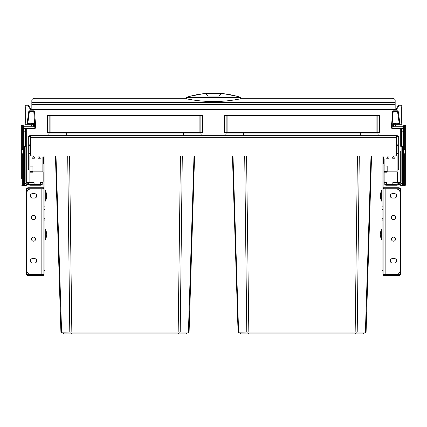 <?xml version="1.0" encoding="UTF-8"?>
<svg xmlns="http://www.w3.org/2000/svg" width="427" height="427" viewBox="0 0 427 427"><rect width="100%" height="100%" fill="white"/><g stroke="black" fill="none" stroke-linecap="round" stroke-linejoin="round"><path stroke-width="0.64" d="M383.659 163.247A1.148 1.148 180 0 1 383.243 164.133L383.243 164.133A0.336 0.336 0 0 0 383.12 164.395A0.336 0.336 0 0 1 383.243 164.133A1.148 1.148 0 0 0 383.659 163.247L383.659 158.107A1.148 1.148 -0 0 0 383.243 157.221L383.243 164.133A0.336 0.336 0 0 0 383.12 164.395M383.12 156.96A0.336 0.336 180 0 0 383.243 157.221A0.336 0.336 0 0 1 383.12 156.96A0.336 0.336 0 0 0 383.243 157.221A1.148 1.148 0 0 1 383.659 158.107A1.148 1.148 0 0 0 383.243 157.221M397.057 145.452L398.071 145.452L398.071 144.102L397.057 144.102L397.057 151.884A1.356 1.356 0 0 1 396.55 152.941M398.071 145.452L398.071 151.884A2.37 2.37 0 0 1 396.55 154.094M382.106 274.006L383.12 274.006L382.106 274.006L382.106 270.622L383.12 270.622M382.106 155.94L382.106 209.529L383.12 209.529L382.106 209.529L382.106 218.731L383.12 218.731L382.106 218.731L382.106 220.892L383.12 220.892L382.106 220.892L382.106 270.622M383.12 155.94L383.12 274.342L396.651 274.342A3.384 3.384 0 0 0 400.035 270.964L400.035 192.476A3.384 3.384 0 0 0 396.651 189.092L383.12 189.092M43.34 158.107L43.34 163.247L43.34 158.107A1.148 1.148 0 0 1 43.757 157.221L43.757 157.221A0.336 0.336 180 0 0 43.88 156.96A0.336 0.336 0 0 1 43.757 157.221A1.148 1.148 0 0 0 43.34 158.107L43.34 163.247A1.148 1.148 180 0 0 43.757 164.133L43.757 157.221A0.336 0.336 0 0 0 43.88 156.96M43.88 164.395A0.336 0.336 -0 0 0 43.757 164.133A0.336 0.336 0 0 1 43.88 164.395A0.336 0.336 0 0 0 43.757 164.133A1.148 1.148 0 0 1 43.34 163.247A1.148 1.148 0 0 0 43.757 164.133M28.929 144.102L29.943 144.102L29.943 151.884A1.356 1.356 0 0 0 30.45 152.941M28.929 151.884A2.37 2.37 0 0 0 30.45 154.094M44.894 155.94L44.894 274.006L43.88 274.006M43.88 155.94L43.88 274.342L30.349 274.342A3.384 3.384 0 0 1 26.965 270.964L26.965 192.476A3.384 3.384 0 0 1 30.349 189.092L43.88 189.092M44.894 220.892L43.88 220.892M44.894 209.529L43.88 209.529M44.894 218.731L43.88 218.731M398.749 169.471L398.071 169.471L398.749 169.471L398.749 137.675A2.028 2.028 0 0 0 396.72 135.642L30.28 135.642A2.028 2.028 0 0 0 28.251 137.675L28.251 168.121L28.929 168.121L28.929 169.471L28.251 169.471L28.251 168.121M398.071 169.471L398.071 137.675A1.356 1.356 0 0 0 396.72 136.32L396.55 136.32M30.45 136.32L30.28 136.32A1.356 1.356 0 0 0 28.929 137.675L28.929 168.121M396.55 135.642L396.55 154.59A1.356 1.356 0 0 1 395.199 155.94L31.801 155.94A1.356 1.356 0 0 1 30.45 154.59L30.45 135.642M356.636 332.11L356.214 332.174L355.248 333.882L241.041 333.882L239.414 332.943L241.041 333.882M232.982 155.94L238.597 332.078L238.085 332.174L239.414 332.943L238.133 332.201M360.228 132.6L360.356 135.642M225.899 133.688L226.369 132.6L225.883 133.945L225.883 135.642M377.628 132.6L378.114 133.945L378.114 135.642L378.114 133.945L377.628 132.6M379.411 132.6L379.806 132.6L379.806 115.349L379.411 115.349L379.411 132.6L224.191 132.6L224.191 115.349L379.411 115.349M243.769 132.6L243.641 135.642M232.421 155.94L238.085 332.174L246.79 332.078L244.708 155.94M359.288 155.94L357.202 332.078L246.79 332.078M371.01 155.94L365.395 332.078L357.202 332.078M371.57 155.94L366.083 332.078L365.395 332.078M247.777 332.174L248.749 333.882M365.907 332.174L362.95 333.882L355.248 333.882M392.456 193.661L394.484 193.661A2.199 2.199 0 0 1 396.683 195.86A2.199 2.199 0 0 1 394.484 198.059L392.456 198.059A2.199 2.199 0 0 1 390.257 195.86A2.199 2.199 0 0 1 392.456 193.661M392.456 258.613L394.484 258.613A2.199 2.199 0 0 1 396.683 260.812A2.199 2.199 0 0 1 394.484 263.011L392.456 263.011A2.199 2.199 0 0 1 390.257 260.812A2.199 2.199 0 0 1 392.456 258.613M391.442 239.163A2.028 2.028 0 0 0 393.47 241.191A2.028 2.028 0 0 0 395.503 239.163A2.028 2.028 0 0 0 393.47 237.129A2.028 2.028 0 0 0 391.442 239.163M391.442 217.508A2.028 2.028 0 0 0 393.47 219.542A2.028 2.028 0 0 0 395.503 217.508A2.028 2.028 0 0 0 393.47 215.48A2.028 2.028 0 0 0 391.442 217.508M34.544 193.661L32.516 193.661A2.199 2.199 0 0 0 30.317 195.86A2.199 2.199 0 0 0 32.516 198.059L34.544 198.059A2.199 2.199 0 0 0 36.743 195.86A2.199 2.199 0 0 0 34.544 193.661M34.544 258.613L32.516 258.613A2.199 2.199 0 0 0 30.317 260.812A2.199 2.199 0 0 0 32.516 263.011L34.544 263.011A2.199 2.199 0 0 0 36.743 260.812A2.199 2.199 0 0 0 34.544 258.613M35.558 239.163A2.028 2.028 0 0 1 33.53 241.191A2.028 2.028 0 0 1 31.497 239.163A2.028 2.028 0 0 1 33.53 237.129A2.028 2.028 0 0 1 35.558 239.163M35.558 217.508A2.028 2.028 0 0 1 33.53 219.542A2.028 2.028 0 0 1 31.497 217.508A2.028 2.028 0 0 1 33.53 215.48A2.028 2.028 0 0 1 35.558 217.508M61.136 332.201L64.05 333.882L60.917 332.078L55.43 155.94M48.902 133.688L49.372 132.6L48.886 133.945L48.886 135.642M201.117 133.945L201.117 135.642L201.117 133.945L200.631 132.6L201.117 133.945L183.359 133.945L183.359 135.642M179.639 332.11L179.223 332.174L178.251 333.882L64.05 333.882M67.712 155.94L69.798 332.078L61.093 332.174L61.605 332.078L55.99 155.94M183.231 132.6L183.359 133.945L66.644 133.945L66.644 135.642M202.414 132.6L202.809 132.6L202.809 115.349L202.414 115.349L202.414 132.6L47.194 132.6L47.194 115.349L202.414 115.349M66.772 132.6L66.644 133.945L48.886 133.945M182.292 155.94L180.21 332.078L69.798 332.078M194.018 155.94L188.403 332.078L180.21 332.078M194.579 155.94L189.086 332.078L188.403 332.078M70.786 332.174L71.752 333.882M188.915 332.174L185.958 333.882L178.251 333.882M34.165 155.94L32.377 158.241L34.341 158.241L35.019 156.955L37.725 156.955L38.398 158.241L40.362 158.241L38.574 155.94M31.23 182.665A1.356 1.356 0 0 1 29.874 181.315L29.874 172.519A0.336 0.336 0 0 1 30.216 172.177L32.922 172.177L32.922 171.163L42.865 171.163L42.865 156.955M41.782 182.665L42.188 182.665L42.188 183.952L40.496 183.952L40.496 182.665L41.782 182.665A1.356 1.356 0 0 0 43.138 181.315L43.138 172.519A1.356 1.356 0 0 0 42.865 171.707L42.865 171.163M40.496 183.952L27.237 183.952A2.637 2.637 0 0 1 24.595 181.315M42.188 184.699L28.444 184.699L28.444 184.202L27.237 183.952A1.356 0.801 -26.7 0 0 28.444 184.202L42.188 184.202L42.188 184.699L28.444 184.699A1.356 1.356 0 0 1 27.237 183.952A1.356 1.356 0 0 0 28.444 184.699L42.188 184.699L40.885 185.238L29.959 185.238L28.657 184.699M27.237 183.952A1.356 1.356 0 0 0 28.444 184.699A1.356 1.356 0 0 1 27.237 183.952A1.356 1.356 0 0 0 28.444 184.699A1.356 1.356 0 0 1 27.237 183.952L27.237 182.665L28.577 182.665L28.577 183.952M34.091 183.952L34.091 182.665L28.577 182.665M26.287 183.775L26.287 185.238L24.595 185.238L24.595 146.333L26.287 146.333L26.287 142.613L26.287 182.281A1.356 1.356 0 0 0 27.237 182.665A1.356 1.356 0 0 1 25.882 181.315L25.882 146.973M30.472 154.82A1.356 1.356 0 0 0 29.874 155.94L29.874 165.414A0.678 0.678 0 0 0 30.552 166.092L32.922 166.092L32.922 171.163M30.055 155.263L29.874 159.324M29.874 159.661L29.874 161.694M29.874 172.519L29.927 165.681M29.874 171.505L32.922 171.505M30.552 166.092L30.258 166.023M388.426 155.94L386.638 158.241L388.602 158.241L389.275 156.955L391.981 156.955L392.659 158.241L394.623 158.241L392.835 155.94M392.824 183.952L392.824 182.665L398.343 182.665L398.343 183.952L386.504 183.952L386.504 182.665L385.49 182.665A1.356 1.356 0 0 1 384.135 181.315L384.135 172.519A0.336 0.336 0 0 1 384.471 172.177L387.177 172.177L387.177 166.092L384.519 166.023M396.042 182.665A1.356 1.356 0 0 0 397.398 181.315L397.398 172.519A1.356 1.356 0 0 0 397.126 171.707L397.126 155.94A1.356 1.356 0 0 0 396.528 154.82M386.504 183.952L384.812 183.952L384.812 182.665L385.49 182.665M398.343 182.665L399.763 182.665A1.356 1.356 0 0 0 400.713 182.281L400.713 154.003M398.343 184.699L397.041 185.238L386.115 185.238L384.812 184.902L384.812 183.952M401.118 146.973L401.118 181.315A1.356 1.356 0 0 1 399.763 182.665M402.405 181.315A2.637 2.637 0 0 1 399.763 183.952L399.683 182.665M398.343 183.952L399.683 183.952M399.437 183.968L399.763 183.952A1.356 1.356 0 0 1 398.556 184.699A1.356 1.356 0 0 0 399.763 183.952A1.356 1.356 0 0 1 398.556 184.699A1.356 1.356 0 0 0 399.763 183.952A1.356 0.801 -153.3 0 1 398.556 184.202L398.556 184.699L384.812 184.699M399.763 183.952L384.812 184.202M384.135 172.519L384.135 159.324M384.135 159.661L384.135 161.694M384.135 171.505L387.177 171.505M384.188 165.681L384.135 165.414A0.678 0.678 0 0 0 384.812 166.092M387.177 171.163L397.126 171.163M397.126 155.94L397.126 156.955M395.162 109.12A1.356 1.356 0 0 0 396.245 108.581L398.274 105.875A2.028 2.028 0 0 1 401.93 107.092L401.93 122.923A2.028 2.028 0 0 1 399.902 124.956L397.19 124.956L397.19 124.278L399.902 124.278A1.356 1.356 0 0 0 401.252 122.923L401.252 107.092A1.356 1.356 0 0 0 398.818 106.28L396.784 108.986A2.028 2.028 0 0 1 395.162 109.798L31.838 109.798L31.838 100.244A3.384 1.943 180 0 1 35.222 98.301L186.439 98.301L186.439 98.007A0.678 0.432 -0 0 1 186.903 97.596L186.93 97.185C204.645 91.762 222.355 91.762 240.07 97.185L240.065 98.915C222.408 102.405 204.698 102.405 186.935 98.915L186.439 98.007M395.162 109.798L395.162 100.244A3.384 1.943 180 0 0 391.778 98.301L240.561 98.301L240.561 97.81L240.065 98.915M397.19 124.956L393.811 124.956L393.811 124.3L393.47 124.342L393.47 126.104L395.503 126.034L395.503 124.956M397.19 124.278L393.956 124.278L399.229 123.536A0.678 0.678 0 0 0 399.805 122.773A0.678 0.678 0 0 1 399.229 123.536L393.47 124.342L392.797 123.755L392.797 126.782L393.47 126.104L402.944 126.104A0.678 0.678 0 0 1 403.622 126.782A0.678 0.678 0 0 0 402.944 126.104A0.678 0.678 0 0 1 403.622 126.782L402.944 126.782L402.944 126.104A0.678 0.678 0 0 1 403.622 126.782M33.189 124.3L33.189 124.956L27.098 124.956A2.028 2.028 0 0 1 25.07 122.923L25.07 107.092A2.028 2.028 0 0 1 28.726 105.875L30.755 108.581A1.356 1.356 0 0 0 31.838 109.12M33.044 124.278L27.098 124.278A1.356 1.356 0 0 1 25.748 122.923L25.748 107.092A1.356 1.356 0 0 1 28.182 106.28L30.216 108.986A2.028 2.028 0 0 0 31.838 109.798M186.935 98.915L186.93 97.185M240.07 97.185L240.097 97.596A0.678 0.432 180 0 1 240.561 98.007M220.604 94.255L220.604 94.639L218.576 96.059L208.424 96.059L206.396 94.639L206.396 94.255L208.424 93.369L218.576 93.369L220.604 94.255M220.583 94.815A2.028 1.164 0 0 0 218.576 93.812L208.424 93.812A2.028 1.164 0 0 0 206.417 94.815M401.385 185.238L402.506 185.916L400.713 185.916L400.713 183.775L400.713 185.238L402.405 185.238L402.405 149.381L403.622 149.381L403.622 125.698L405.65 125.698L405.65 149.381L404.294 149.381L404.294 125.698M402.405 153.779L403.622 153.779L403.622 185.916L403.622 149.381L404.294 149.381M400.035 128.404A0.678 0.678 0 0 1 400.713 129.082A0.678 0.678 90 0 0 400.035 128.404L392.119 128.404L391.442 127.726L392.568 111.431A0.678 0.678 0 0 1 393.24 110.812L397.537 110.812A0.678 0.678 0 0 1 398.204 111.394L399.805 122.773L392.797 123.755M391.703 128.26A0.678 0.678 0 0 1 391.692 128.255L391.783 128.319A0.678 0.678 0 0 0 391.789 128.319L391.885 128.362A0.678 0.678 0 0 0 391.917 128.372L391.997 128.394A0.678 0.678 0 0 0 392.119 128.404L391.442 127.726L391.442 124.305L392.119 124.332L393.24 110.812A0.678 0.678 0 0 0 392.568 111.431L397.537 111.49L397.537 110.812A0.678 0.678 0 0 1 398.204 111.394L397.537 111.49L399.229 123.536M391.442 124.305L391.495 123.67M400.846 182.126L400.713 150.95M400.713 154.894L400.713 182.281M400.713 142.613L400.713 141.123L400.713 142.613M402.405 149.381L402.405 146.333L400.713 146.333L400.713 129.082A0.678 0.678 0 0 1 401.385 128.404L402.944 128.404L402.944 126.782L392.797 126.782M400.713 177.797L400.713 176.228M400.713 164.705L400.713 166.818M405.65 149.381L405.65 185.238L404.839 185.238L404.161 185.916L403.077 185.916L402.405 185.238M403.606 128.938L402.944 128.404L402.944 131.788L403.622 131.788L403.622 153.779L404.972 153.779L404.972 185.238M393.811 124.412L393.47 124.412L393.47 126.034M391.628 128.196A0.678 0.678 0 0 1 391.628 128.191L391.57 128.127A0.678 0.678 0 0 1 391.57 128.121L391.522 128.047A0.678 0.678 0 0 1 391.484 127.972L391.463 127.886A0.678 0.678 0 0 1 391.447 127.806L391.442 127.726M391.442 127.459L391.442 126.782M403.622 129.082A0.678 0.678 180 0 0 402.944 128.404A0.678 0.678 180 0 1 403.622 129.082M400.846 146.973L402.405 146.973M24.595 185.238L23.378 185.916L23.378 148.025L23.378 153.779L24.595 153.779M25.615 146.333L25.615 128.404L24.056 128.404L24.056 126.782L23.378 126.782A0.678 0.678 0 0 1 24.056 126.104L24.056 126.782L34.203 126.782L33.53 126.104L33.53 124.342L27.771 123.536A0.678 0.678 0 0 1 27.195 122.773L28.796 111.394A0.678 0.678 0 0 1 29.463 110.812L33.76 110.812L34.881 128.404A0.678 0.678 0 0 0 35.003 128.394L35.083 128.372A0.678 0.678 0 0 0 35.115 128.362L35.211 128.319A0.678 0.678 0 0 0 35.217 128.319L35.297 128.26A0.678 0.678 0 0 0 35.308 128.255M28.716 123.67L27.771 123.536L27.867 122.864L27.195 122.773M28.796 111.394L34.432 111.431A0.678 0.678 0 0 0 33.76 110.812M34.432 111.431L35.558 124.305L34.881 124.332M35.372 128.196A0.678 0.678 0 0 0 35.372 128.191L35.43 128.127A0.678 0.678 0 0 0 35.43 128.121L35.478 128.047A0.678 0.678 0 0 0 35.516 127.972L35.537 127.886A0.678 0.678 0 0 0 35.553 127.806L34.881 128.404L26.965 128.404A0.678 0.678 0 0 0 26.287 129.082A0.678 0.678 0 0 1 26.965 128.404A0.678 0.678 0 0 0 26.287 129.082L26.287 142.613M26.287 174.867L26.287 172.914M26.287 152.306L26.287 154.259M24.595 146.973L26.287 146.883L26.287 136.186M25.615 185.238L24.494 185.916L26.287 185.916L26.287 185.238M26.287 135.172L26.287 137.334L26.287 135.172M26.287 174.109L26.287 176.228M23.378 149.381L23.378 129.082A0.678 0.678 0 0 1 24.056 128.404L23.378 129.082A0.678 0.678 0 0 1 24.056 128.404L24.056 149.381L22.028 149.381L22.028 125.698L23.378 125.698L23.378 149.381M24.595 149.381L24.056 149.381M33.53 126.104L24.056 126.104A0.678 0.678 0 0 0 23.378 126.782L23.394 128.938M23.378 185.916L23.378 185.238L22.567 185.238L22.028 185.777L22.028 153.779L22.706 153.779L22.706 185.238M22.706 153.779L23.378 153.779L23.378 178.47M25.615 128.404A0.678 0.678 0 0 1 26.287 129.082M31.497 124.956L31.497 126.034L33.53 126.034M33.53 124.412L33.189 124.412M33.53 124.342L34.203 123.755L27.867 122.864L29.463 110.812M34.881 128.404L35.558 127.726L35.558 124.305M398.679 187.741L398.679 188.077L383.457 188.077L383.457 187.741A0.336 0.336 0 0 0 383.12 188.077A0.336 0.336 0 0 1 383.457 187.741L398.679 187.741A2.028 2.028 0 0 1 400.713 189.769L400.713 273.67A2.028 2.028 0 0 1 398.679 275.698L383.457 275.698A0.336 0.336 0 0 1 383.12 275.356L383.457 275.698A0.336 0.336 0 0 1 383.12 275.356L383.12 274.684L399.154 274.684A1.014 1.014 0 0 0 400.168 273.67L400.168 189.769A1.014 1.014 0 0 0 399.154 188.755L383.12 188.755M383.12 274.684L383.12 274.342M384.471 274.684L384.471 274.342M384.471 189.092L384.471 188.755M28.321 275.356L28.321 275.698L43.543 275.698L28.321 275.698A2.028 2.028 0 0 1 26.287 273.67L26.287 189.769A2.028 2.028 0 0 1 28.321 187.741L43.543 187.741A0.336 0.336 0 0 1 43.88 188.077L43.88 188.755L27.846 188.755A1.014 1.014 0 0 0 26.832 189.769L26.832 273.67A1.014 1.014 0 0 0 27.846 274.684L43.88 274.684L43.88 275.356A0.336 0.336 0 0 1 43.543 275.698L43.543 275.356L28.321 275.356A1.692 1.692 0 0 1 26.629 273.67L26.629 189.769A1.692 1.692 0 0 1 28.321 188.077L43.543 188.077L43.543 187.741A0.336 0.336 0 0 1 43.88 188.077L43.543 188.077L43.543 188.755M43.543 275.698A0.336 0.336 0 0 0 43.88 275.356L43.88 274.342M42.529 188.755L42.529 189.092M42.529 274.342L42.529 274.684M43.88 188.077A0.336 0.336 0 0 0 43.543 187.741L28.321 187.741L28.321 188.077M26.629 189.769L26.287 189.769L26.287 273.67L26.629 273.67M44.894 229.182L45.742 229.182L45.742 239.67L44.894 239.67M46.447 236.286L46.447 236.286A12.751 12.751 0 0 0 46.575 234.765L45.919 234.765A12.089 12.089 0 0 0 45.919 234.087L46.575 234.087A12.751 12.751 0 0 0 46.447 232.566L46.452 232.566A12.751 12.751 0 0 0 45.742 229.859M46.452 236.286A12.751 12.751 0 0 1 45.742 238.992M44.894 190.618L45.742 190.618L45.742 201.101L44.894 201.101M46.447 197.722L46.447 197.722A12.751 12.751 0 0 0 46.575 196.196L45.919 196.196A12.089 12.089 0 0 0 45.919 195.523L46.575 195.523A12.751 12.751 0 0 0 46.447 193.997L46.452 193.997A12.751 12.751 0 0 0 45.742 191.291M46.452 197.722A12.751 12.751 0 0 1 45.742 200.428M45.919 195.523A12.089 12.089 0 0 1 45.919 196.196M382.106 239.67L381.258 239.67L381.258 229.182L382.106 229.182M380.553 232.566L380.553 232.566A12.751 12.751 0 0 0 380.425 234.087L381.081 234.087A12.089 12.089 0 0 0 381.081 234.765L380.425 234.765A12.751 12.751 0 0 0 380.553 236.286L380.548 236.286A12.751 12.751 0 0 0 381.258 238.992M380.548 232.566A12.751 12.751 0 0 1 381.258 229.859M382.106 201.101L381.258 201.101L381.258 190.618L382.106 190.618M380.553 193.997L380.553 193.997A12.751 12.751 0 0 0 380.425 195.523L381.081 195.523A12.089 12.089 0 0 0 381.081 196.196L380.425 196.196A12.751 12.751 0 0 0 380.553 197.722L380.548 197.722A12.751 12.751 0 0 0 381.258 200.428M380.548 193.997A12.751 12.751 0 0 1 381.258 191.291M381.081 196.196A12.089 12.089 0 0 1 381.081 195.523M21.35 178.47L21.35 125.698L22.028 125.698M22.028 149.381L21.35 149.381L21.35 130.977L21.35 141.935M21.35 163.589L21.35 153.779L22.028 153.779M21.35 171.03L21.35 175.428M23.378 141.935L23.378 148.025M21.35 185.916L22.028 185.777M21.35 125.698L21.35 132.466M23.378 125.698L23.378 132.466M23.378 155.129L23.378 163.589M405.65 153.779L404.972 153.779M383.12 219.088L382.106 219.088M383.12 206.145L382.106 206.145M383.12 229.011L382.106 229.011M28.929 145.452L29.943 145.452M43.88 270.622L44.894 270.622M44.894 229.011L43.88 229.011M44.894 206.145L43.88 206.145M44.894 219.088L43.88 219.088M396.55 137.675L30.45 137.675M398.749 168.121L398.071 168.121M225.883 133.945L378.114 133.945M224.586 115.349L224.586 132.6M226.139 115.349L226.139 132.6M227.095 115.349L227.095 132.6M376.902 115.349L376.902 132.6M377.858 115.349L377.858 132.6M246.571 155.94L248.829 332.078M357.426 155.94L355.163 332.078M385.149 189.092L385.149 274.342M41.851 189.092L41.851 274.342M47.589 115.349L47.589 132.6M49.142 115.349L49.142 132.6M50.098 115.349L50.098 132.6M199.905 115.349L199.905 132.6M200.861 115.349L200.861 132.6M69.574 155.94L71.837 332.078M180.429 155.94L178.171 332.078M28.636 182.665L28.636 183.952M29.052 182.665L29.052 183.952M398.284 182.665L398.284 183.952M397.868 182.665L397.868 183.952M31.838 104.455L395.162 104.455M31.838 109.221L395.162 109.221M29.81 124.956L29.81 124.278M31.838 102.571L395.162 102.571M186.903 97.596L240.097 97.596M218.576 93.369L218.576 93.812M208.424 93.369L208.424 93.812M392.119 128.404L392.119 124.332M401.385 146.333L401.385 131.788L402.944 131.788L402.944 149.381M402.944 153.779L402.944 185.777M400.713 131.788L401.385 131.788L401.385 128.404M400.846 185.238L400.846 183.722M23.378 131.788L26.287 131.788M24.056 185.777L24.056 153.779M23.72 131.788L23.72 136.186M34.203 126.782L34.203 123.755M26.154 146.973L26.154 182.126M26.154 183.722L26.154 185.238M398.679 275.698L398.679 275.356L383.457 275.356L383.457 274.684M398.679 188.077A1.692 1.692 0 0 1 400.371 189.769L400.371 273.67A1.692 1.692 0 0 1 398.679 275.356M383.457 187.741A0.336 0.336 0 0 0 383.12 188.077L383.457 188.077L383.457 188.755M400.713 189.769L400.371 189.769M400.713 273.67L400.371 273.67M43.543 274.684L43.543 275.356L43.88 275.356M22.706 125.698L22.706 149.381M404.972 125.698L404.972 149.381M404.294 185.777L404.294 153.779M240.561 97.799L240.081 97.148L237.193 96.331L223.897 93.737L213.521 93.118L203.022 93.748L189.727 96.353L186.919 97.148L186.439 97.799M403.28 137.878L403.622 138.215L403.28 137.878M400.713 152.306L400.713 153.063M400.713 172.914L400.713 174.867"/></g></svg>
